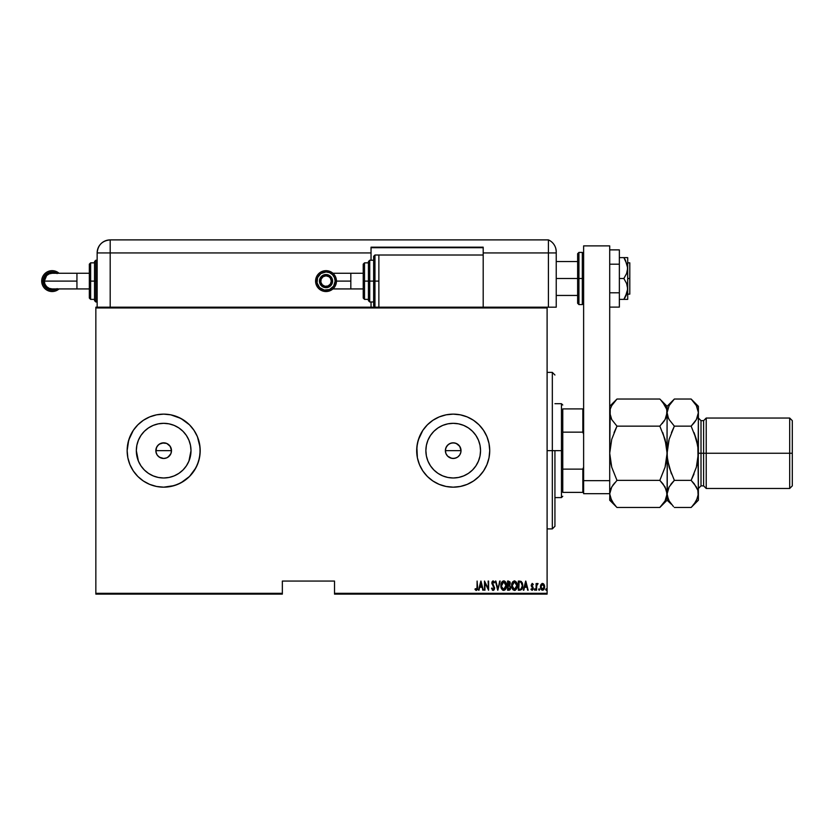 <?xml version="1.0" encoding="UTF-8"?>
<svg xmlns="http://www.w3.org/2000/svg" width="834" height="834" viewBox="0 0 834 834"><rect width="100%" height="100%" fill="white"/><g stroke="black" fill="none" stroke-linecap="round" stroke-linejoin="round"><path stroke-width="1.25" d="M155.989 449.119L157.157 446.305L159.325 444.136L163.672 442.823L166.675 443.417L169.198 445.116L170.897 447.66L171.491 450.652L170.897 453.644L169.198 456.188L166.664 457.876L163.672 458.471L160.67 457.876L158.137 456.177L159.315 457.157L157.157 454.999L155.989 452.174L156.438 447.649L155.843 450.652A7.829 7.829 0 0 1 163.672 442.823A7.829 7.829 0 0 1 171.491 450.652L170.178 446.305L166.675 443.417L163.672 442.823L160.681 443.417L158.137 445.116L156.438 447.649L158.418 444.845M445.533 449.119L446.701 446.294L448.859 444.147L451.674 442.969L454.738 442.979L457.553 444.147L459.711 446.305L460.879 449.13L460.879 452.174L459.711 454.999L457.553 457.157L454.728 458.325L451.674 458.325L447.67 456.188L445.971 453.644L445.377 450.652L445.981 447.649L445.377 450.652A7.829 7.829 0 0 1 453.206 442.823A7.829 7.829 0 0 1 461.025 450.652L459.711 446.305L456.208 443.417L453.206 442.823L450.214 443.417L447.67 445.116L445.981 447.649L447.941 444.856M425.872 450.652A27.334 27.334 0 0 1 453.206 423.318A27.334 27.334 0 0 1 480.54 450.652L480.019 455.979L478.455 461.108L475.933 465.841L472.534 469.98L468.395 473.378L463.662 475.901L458.533 477.465L453.206 477.986L447.868 477.465L442.739 475.901L438.017 473.378L433.878 469.98L430.48 465.841L427.946 461.108L426.393 455.979L425.872 450.652L426.393 445.314L427.946 440.185L430.48 435.463L433.878 431.324L438.017 427.915L442.739 425.392L447.868 423.839L453.206 423.318L458.533 423.839L463.662 425.392L468.395 427.915L472.534 431.324L475.933 435.463L478.455 440.185L480.019 445.314L480.54 450.652A27.334 27.334 0 0 1 453.206 477.986A27.334 27.334 0 0 1 425.872 450.652M136.328 450.652A27.334 27.334 0 0 1 163.672 423.318A27.334 27.334 0 0 1 191.007 450.652L188.922 461.108L186.399 465.841L183 469.98L178.851 473.378L174.129 475.901L169 477.465L163.672 477.986L158.335 477.465L153.206 475.901L148.483 473.378L144.334 469.98L140.936 465.841L138.413 461.108L136.328 450.652L136.859 445.314L138.413 440.185L140.936 435.463L144.334 431.324L148.483 427.915L153.206 425.392L158.335 423.839L163.672 423.318L169 423.839L174.129 425.392L178.851 427.915L183 431.324L186.399 435.463L188.922 440.185L190.475 445.314L191.007 450.652A27.334 27.334 0 0 1 163.672 477.986A27.334 27.334 0 0 1 136.328 450.652M149.672 416.917A36.519 36.519 0 0 0 129.937 436.651L127.852 443.521L127.154 450.652A36.519 36.519 0 0 1 163.672 414.133A36.519 36.519 0 0 1 200.191 450.652A36.519 36.519 0 0 0 156.573 414.832M156.511 414.842A36.519 36.519 0 0 0 149.713 416.896L143.375 420.284L137.85 424.829L133.304 430.365L128.717 440.05L127.154 450.652L127.852 457.772L129.927 464.621L133.304 470.939L137.85 476.475L143.375 481.009L149.693 484.387L156.542 486.462L163.672 487.171L170.793 486.462L177.642 484.387L183.96 481.009L189.495 476.475L194.03 470.939L197.408 464.621L199.482 457.772L200.191 450.652L199.482 443.521L197.408 436.672L194.03 430.365L189.495 424.829L183.96 420.284L177.642 416.906L170.793 414.832L163.672 414.133L156.542 414.832L149.693 416.906L143.375 420.284L137.85 424.829L133.304 430.365L129.927 436.672M129.916 436.703A36.519 36.519 0 0 0 127.154 450.631M489.725 450.652L489.016 443.521L486.941 436.672L483.564 430.365L479.029 424.829L473.493 420.284L467.176 416.906L460.326 414.832L453.206 414.133L446.075 414.832L439.226 416.906L432.919 420.284L427.383 424.829L422.838 430.365L418.261 440.05L416.864 447.066L417.386 457.772L419.471 464.621A36.519 36.519 0 0 0 439.205 484.377L446.075 486.462A36.519 36.519 0 0 0 460.305 486.472L467.176 484.387A36.519 36.519 0 0 0 486.941 464.632L489.016 457.772L489.725 450.652A36.519 36.519 0 0 1 453.206 487.171A36.519 36.519 0 0 1 416.687 450.652L417.386 457.772L419.471 464.621L422.838 470.939L427.383 476.475L432.919 481.009L439.226 484.387L446.075 486.462L453.206 487.171L460.326 486.462L467.176 484.387L473.493 481.009L479.029 476.475L483.564 470.939L486.941 464.621L489.016 457.772L489.725 450.652L489.016 443.521L486.941 436.672A36.519 36.519 0 0 0 467.196 416.917L460.326 414.832A36.519 36.519 0 0 0 446.107 414.832L439.226 416.906A36.519 36.519 0 0 0 419.471 436.651L417.386 443.521L416.687 450.652A36.519 36.519 0 0 1 453.206 414.133A36.519 36.519 0 0 1 489.725 450.652A36.519 36.519 0 0 0 486.941 436.682M467.165 416.906A36.519 36.519 0 0 0 460.358 414.842M446.054 414.842A36.519 36.519 0 0 0 439.247 416.906M419.46 436.693A36.519 36.519 0 0 0 416.687 450.641M458.742 445.116L460.431 447.649L461.025 450.652A7.829 7.829 0 0 1 453.206 458.471A7.829 7.829 0 0 1 445.377 450.652L445.971 453.644M448.859 444.147L450.443 443.323M169.198 445.116L170.897 447.649L171.491 450.652A7.829 7.829 0 0 1 163.672 458.471A7.829 7.829 0 0 1 155.843 450.652L156.438 453.644M162.14 442.969L166.675 443.417M159.325 444.136L160.899 443.323M334.517 594.11L547.104 594.11L547.104 593.328L334.517 593.328L334.517 581.069L282.351 581.069L282.351 593.328L95.847 593.328L95.847 307.965L547.104 307.965L547.104 593.328L547.104 307.183L95.847 307.183L547.104 307.183L547.104 307.965L95.847 307.965L95.847 307.183L95.847 593.328L282.351 593.328L282.351 581.069L334.517 581.069L334.517 594.11L334.517 593.328L547.104 593.328L547.104 594.11L334.517 594.11M95.847 594.11L282.351 594.11L282.351 593.328L282.351 594.11L95.847 594.11L95.847 593.328L95.847 594.11M544.091 584.509L544.654 586.886L542.548 590.316L540.432 586.886L540.859 584.79L540.463 587.438L541.527 589.93L543.559 589.93L544.623 587.438L543.466 583.737L542.058 583.498L540.995 584.519L542.548 583.414L540.995 584.519L542.548 583.414L544.091 584.509L542.423 583.414M536.575 590.201L536.762 585.228L538.097 583.644L536.575 584.509L536.106 583.529L536.106 590.201L536.106 583.529L536.106 590.201L536.669 585.666L538.097 583.644L536.575 584.509L536.575 583.529M532.144 583.414L531.227 585.687L532.79 588.783L530.956 589.409L532.269 590.305L533.239 589.013L531.665 585.28L532.082 584.259L532.968 584.936L533.301 584.363L532.238 583.414L533.301 584.363L532.238 583.414L531.185 585.166L532.832 588.429L532.102 589.502L531.279 588.794L530.956 589.409L532.113 590.316L533.301 588.387L531.79 585.729L532.217 584.227L532.968 584.936L533.301 584.363L532.968 584.936L532.217 584.227L531.654 585.124L533.301 588.387M519.999 590.201L522.24 588.627L522.595 583.946L521.375 581.569L518.31 581.069L518.31 590.201L519.999 590.201C522.063 589.638 522.981 588.147 522.762 585.749L521.125 581.402L518.31 581.069L518.31 590.201L518.31 581.069L521.125 581.402L519.405 581.069M509.105 590.201L507.541 590.201L509.803 589.94L510.71 587.605L509.637 585.27L509.897 581.788L507.541 581.069L507.541 590.201L507.541 581.069L507.541 590.201L508.99 590.201L510.71 587.605L509.637 585.27L510.241 583.331L508.573 581.069L507.541 581.069L508.573 581.069M499.66 581.069L497.835 590.201L500.171 581.069L497.773 588.439L495.375 581.069L497.71 590.201L495.375 581.069L497.71 590.201L500.171 581.069L497.773 588.439L495.886 581.069M484.961 590.201L484.961 583.018L488.588 590.201L488.588 581.069L488.119 588.262L484.491 581.069L484.491 590.201L484.961 583.018L488.588 590.201L488.588 581.069L488.119 588.262L484.491 581.069L484.491 590.201L484.585 581.069M477.111 587.146L476.777 589.263L475.297 588.679L475.005 589.377L476.433 590.43L477.475 589.127L477.111 581.069L477.111 587.146L476.35 589.502L475.297 588.679L475.005 589.377L476.318 590.43L477.58 587.24L477.111 581.069L477.006 588.794M479.029 590.201L480.864 581.069L478.518 590.201L479.779 587.272L482.062 587.272L483.313 590.201L480.978 581.069L478.518 590.201L479.779 587.272L482.062 587.272L483.313 590.201L480.978 581.069L482.803 590.201M493.05 590.43L494.124 589.846L494.666 587.96L492.414 583.55L492.904 581.798L494.114 582.945L494.552 582.382L493.155 580.839L492.133 581.632L491.883 583.32L494.124 588.533L493.155 589.502L491.966 587.98L491.507 588.439L493.144 590.43L494.666 587.96L492.331 582.924L493.092 581.778L494.114 582.945L494.552 582.382L493.155 580.839L491.862 582.966L494.208 587.949L493.155 589.502L491.966 587.98L491.507 588.439L493.238 590.43M500.88 585.676L502.329 589.867L503.694 590.43L505.06 589.846L506.488 585.249L505.039 581.402L503.653 580.839L502.287 581.444L500.88 585.676C500.723 588.064 501.661 589.648 503.694 590.43C505.717 589.628 506.655 588.022 506.488 585.635C506.655 583.216 505.706 581.611 503.653 580.839C501.641 581.673 500.713 583.279 500.88 585.676L501.005 584.154M511.638 585.676L512.232 588.627L514.276 590.42L516.371 589.169L517.257 586.01L516.673 582.653L514.609 580.85L512.576 582.028L511.638 585.666C511.492 588.064 512.43 589.648 514.463 590.43C516.486 589.628 517.414 588.022 517.257 585.635C517.424 583.216 516.475 581.611 514.422 580.839C512.41 581.673 511.482 583.279 511.638 585.676M523.856 590.201L525.691 581.069L523.345 590.201L524.607 587.272L526.89 587.272L528.151 590.201L525.806 581.069L523.345 590.201L524.607 587.272L526.89 587.272L528.151 590.201L525.806 581.069L527.641 590.201M534.354 589.555L535.188 590.034L534.938 588.814L534.354 589.555L534.813 588.794L534.354 589.555L534.813 588.794L535.282 589.555L534.813 588.794L534.813 590.316L535.282 589.555L534.813 590.316L534.813 588.794L535.282 589.555L534.813 590.316L534.813 588.794L535.282 589.555L534.813 590.316L534.813 588.794L535.282 589.555L534.813 590.316L534.813 588.794L535.282 589.555L534.813 590.316L534.698 588.814M539.15 590.316L538.681 589.555L539.264 590.295L539.598 589.315L538.785 589.085L539.619 589.555L539.15 588.794L539.15 590.316L539.619 589.555L539.15 590.316L539.15 588.794L539.619 589.555L539.15 590.316L539.15 588.794L539.619 589.555L539.15 590.316L539.15 588.794L539.619 589.555L538.92 588.887M545.707 589.429L546.291 590.295L546.541 589.085L545.728 589.315L546.176 588.794L545.707 589.555L546.176 588.794L546.635 589.555L546.176 588.794L546.176 590.316L546.635 589.555L546.176 590.316L545.707 589.555L546.176 588.794L546.176 590.316M458.742 456.177L457.553 457.157L458.742 456.177M416.687 450.662A36.519 36.519 0 0 0 419.46 464.601M439.247 484.398A36.519 36.519 0 0 0 446.054 486.462M460.358 486.462A36.519 36.519 0 0 0 467.165 484.398M419.471 464.621L422.838 470.939L427.383 476.475L432.919 481.009L439.226 484.387M446.075 486.462L453.206 487.171L460.326 486.462M467.176 484.387L473.493 481.009L479.029 476.475L483.564 470.939L486.941 464.621M486.941 436.672L483.564 430.365L479.029 424.829L473.493 420.284L467.176 416.906M460.326 414.832L453.206 414.133L446.075 414.832M439.226 416.906L432.919 420.284L427.383 424.829L422.838 430.365L419.471 436.672M156.573 486.472A36.519 36.519 0 0 0 200.191 450.652A36.519 36.519 0 0 1 163.672 487.171A36.519 36.519 0 0 1 127.154 450.652A36.519 36.519 0 0 0 129.916 464.601M127.154 450.652L127.852 457.772L129.927 464.621A36.519 36.519 0 0 0 149.672 484.377M129.927 464.621L133.304 470.939L137.85 476.475L143.375 481.009L149.693 484.387A36.519 36.519 0 0 0 156.511 486.462L163.672 487.171L174.264 485.596L180.884 482.855L189.495 476.475L195.875 467.864L198.617 461.254L200.014 454.228L200.014 447.066L197.408 436.672L194.03 430.365L189.495 424.829L180.884 418.439L170.793 414.832L163.672 414.133L156.542 414.832L149.693 416.906M149.693 484.387L156.542 486.462M140.936 465.841L144.334 469.98M178.851 473.378L183 469.98M186.399 435.463L183 431.324M148.483 427.915L144.334 431.324M171.345 452.174L171.491 450.652L155.843 450.652L171.491 450.652M170.178 454.999L168.02 457.157L170.897 453.644M159.315 457.157L163.662 458.471L166.664 457.876L165.195 458.325M163.672 458.471L162.14 458.325M155.989 452.174L155.843 450.652M166.664 443.417L168.02 444.147M430.48 465.841L433.878 469.98M468.395 473.378L472.534 469.98M475.933 435.463L472.534 431.324M438.017 427.915L433.878 431.324M460.879 452.174L461.025 450.652L445.377 450.652L461.025 450.652M448.859 457.157L447.67 456.177L450.204 457.876L453.206 458.471L456.198 457.876L454.728 458.325M453.206 458.471L451.674 458.325M445.533 452.174L445.377 450.652M451.674 442.969L454.728 442.969M456.198 443.417L457.553 444.147M459.711 454.999L460.431 453.644M456.198 457.876L457.553 457.157M446.701 454.999L447.67 456.188M166.664 457.876L168.02 457.157M157.157 454.999L158.137 456.188M477.111 581.069L477.58 587.709M477.475 589.148L477.309 589.669M476.318 590.43L475.005 589.377L475.297 588.679L476.516 589.471M476.099 590.409L475.255 589.742M475.297 588.679L475.807 589.211M480.916 582.83L481.823 586.333L480.019 586.333L480.916 582.83L481.823 586.333L480.019 586.333L480.916 582.83M488.119 581.069L488.474 590.201M492.967 590.42L492.248 589.982M493.155 589.502L494.208 587.949L493.916 586.855M494.197 588.095L491.935 583.675M494.208 587.949L491.872 582.622M491.883 582.612L492.977 580.86M491.872 583.206L493.155 580.839M494.333 581.882L493.978 582.653M493.738 582.215L494.114 582.945L492.738 581.892M494.114 582.945L493.092 581.778L492.331 582.924L493.655 585.343M492.362 582.559L493.405 585.02M501.588 582.403L501.255 583.206M504.382 580.975L505.352 581.746M506.467 584.874L506.228 583.529M506.488 586.021L506.28 587.522M505.904 588.606L505.06 589.857M502.829 590.222L501.015 587.188M501.463 588.616L501.192 587.928M500.984 587.011L500.911 586.438M503.069 581.903L503.673 581.778L506.029 585.624L505.727 587.574M501.818 583.279L502.746 582.09M505.915 586.865L506.019 585.322L503.673 589.502L504.278 589.377L503.673 589.502L501.37 586.281L503.673 581.778L502.965 581.955M505.915 584.394L506.019 585.322M504.58 582.069L505.248 582.747M501.453 586.896L501.37 586.281M502.37 582.434L501.839 583.258M501.37 585.051L501.693 583.591M509.897 581.788L510.158 582.539M510.231 583.133L509.782 585.364M510.512 588.887L510.147 589.596M510.335 589.273L509.209 590.18M509.532 586.083L510.189 587.105M510.137 588.283L509.637 589.054M508.865 589.263L510.241 587.605L508.01 589.263L508.01 585.864L509.313 585.979M509.751 583.696L508.01 584.936L508.01 582.007L509.772 583.352L509.334 584.634L508.333 584.936L509.574 584.29M508.333 584.936L508.01 582.007L508.657 582.007M511.68 584.915L511.784 584.154M512.222 582.705L512.806 581.725M517.226 584.874L516.997 583.529M517.226 586.385L517.132 587.146M516.673 588.596L516.371 589.169M515.558 590.076L514.839 590.399M513.087 589.857L511.774 587.178M512.232 588.616L511.961 587.928M511.753 587.011L511.68 586.438M513.838 581.903L514.442 581.778L516.788 585.624L516.496 587.574M514.14 589.471L513.358 589.075M512.118 585.979L514.442 581.778L513.734 581.955M512.962 582.643L513.515 582.09M516.423 583.508L514.599 581.778L516.152 582.956L516.788 585.322M516.027 588.533L516.788 585.624L514.442 589.502L515.047 589.377L514.442 589.502L512.107 585.676M512.222 586.896L512.139 586.281M512.139 585.051L512.451 583.591M522.199 582.695L522.449 583.362M522.689 584.54L522.595 583.946M522.699 584.571L522.741 585.145M522.73 586.49L522.647 587.209M522.24 588.627L521.896 589.284M520.447 582.122L519.592 582.017M521.26 582.539L521.719 583.122L521.26 582.539M521.792 583.279L522.282 585.26M522.042 587.584L521.344 588.773M520.791 589.106L519.811 589.252M518.779 589.263L519.165 582.007L518.779 589.263L519.415 589.263L518.779 589.263M521.062 582.393L522.293 585.749L521.073 588.971M522.24 584.811L522.147 584.269M525.743 582.83L526.65 586.333L524.847 586.333L525.743 582.83L526.65 586.333L524.847 586.333L525.743 582.83M532.665 584.488L532.968 584.936L532.217 584.227L531.654 585.124L533.041 587.219M532.968 584.936L532.217 584.227L531.654 585.124L531.956 584.332M531.915 585.927L533.103 587.355M531.049 589.586L532.113 590.316L530.956 589.409L531.279 588.794L532.269 589.471M531.425 589.033L532.102 589.502L532.832 588.429L531.185 585.166M532.822 588.606L532.102 589.502L531.279 588.794L532.102 589.502L532.832 588.429L531.435 586.323M531.863 586.896L532.749 587.939M532.071 587.105L531.373 586.187M536.575 584.509L537.628 583.414L537.336 584.29M537.44 584.248L536.616 586.208M538.681 589.555L539.15 588.794L538.681 589.555M544.529 585.666L544.623 586.281M544.341 588.679L543.945 589.471M541.464 589.867L541.047 589.315M540.682 588.512L540.536 587.98M540.568 585.666L540.463 586.271L540.557 585.666M543.559 589.93L544.404 588.523M544.623 586.271L544.519 585.656M542.757 589.482L540.901 586.886L542.538 584.227L544.185 586.886L542.538 589.502L541.766 589.2L542.746 589.482M542.653 584.238L543.82 585.228M542.538 589.502L544.164 586.458L542.955 589.419M510.022 586.646L510.231 587.355M510.241 587.605L510.033 588.554M508.709 589.263L508.01 589.263L508.323 585.864M552.327 450.652L554.933 450.652L554.933 526.296L554.933 450.652L552.327 450.652L552.327 372.391L552.327 450.652L547.104 450.652L552.327 450.652L552.327 528.902L552.327 450.652M562.762 408.91L562.762 432.158L562.762 408.91L582.841 408.91L562.762 408.91M562.762 450.652L562.762 432.158L562.762 469.135L562.762 450.652L561.449 450.652L562.762 450.652M554.933 403.698L561.449 403.698L561.449 450.652L561.449 403.698L562.762 405.001M554.933 450.652L561.449 450.652L554.933 450.652M562.762 492.383L562.762 469.135L562.762 492.383L583.623 492.383L582.841 492.383L582.841 469.135L562.762 469.135L582.841 469.135L582.841 492.383L562.762 492.383M554.933 497.596L561.449 497.596L561.449 450.652L561.449 497.596L562.762 496.293M583.623 408.91L582.841 408.91L582.841 432.158L583.623 434.18L582.841 432.158L582.841 408.91L583.623 408.91M562.762 432.158L582.841 432.158L562.762 432.158M583.623 467.113L582.841 469.135L583.623 467.113M627.71 257.623L627.71 268.058L627.71 257.623L623.863 257.623L627.418 265.295L627.71 278.493L629.795 278.493L629.795 262.846L629.795 278.493L627.71 278.493L627.418 291.681L623.863 299.364L619.36 299.364L627.418 299.364M556.236 278.493L577.628 278.493L556.236 278.493M629.795 294.141L629.795 278.493L629.795 294.141L627.71 294.141M578.932 304.577L577.628 303.274L577.628 278.493L577.628 303.274L577.628 278.493L578.932 278.493L578.932 304.577L578.932 278.493L578.932 304.577L582.32 304.577L582.32 278.493L578.932 278.493L578.932 252.41L578.932 278.493L578.932 252.41L577.628 253.713L577.628 278.493L577.628 253.713L577.628 278.493L582.32 278.493L582.32 252.41L582.32 278.493L583.623 278.493L582.32 278.493L582.32 252.41L583.623 253.713M582.32 278.493L582.32 304.577L582.32 278.493M583.623 493.686L583.623 245.884L609.706 245.884L609.706 480.645L609.706 245.884L583.623 245.884L583.623 480.645L609.706 480.645L583.623 480.645L583.623 493.686L609.706 493.686L609.706 480.645L609.706 493.686L583.623 493.686M619.36 249.877L609.706 249.877L619.36 249.877L619.36 264.19L609.706 264.19L619.36 264.19L619.36 292.797L609.706 292.797L619.36 292.797L619.36 307.11L609.706 307.11L619.36 307.11L619.36 249.877M623.863 257.623L619.36 257.623L623.863 257.623L625.385 260.072L623.863 257.623L625.385 257.623L623.863 257.623M625.385 260.072L627.71 268.058L626.605 273.5L623.863 278.493L626.605 283.477L627.71 288.929L627.71 268.058L626.605 273.5L623.863 278.493L619.36 278.493L623.863 278.493L626.605 283.477L627.71 288.929L627.71 299.364L627.71 288.929L625.385 296.914L626.605 294.36M623.863 299.364L625.385 296.914L623.863 299.364L625.385 299.364M626.605 257.623L625.385 257.623L626.605 257.623M548.407 307.183L556.236 307.183L556.236 252.931L556.236 307.183L547.104 307.183L548.407 307.183L548.407 252.931L548.407 307.183L548.407 252.931L556.236 252.931L548.407 252.931L548.407 307.183M556.236 251.837L556.236 252.931L556.236 251.837A13.042 13.042 0 0 0 548.407 239.89L548.407 252.931L548.407 239.89A13.042 13.042 0 0 1 556.236 251.837L556.153 250.398L556.236 251.837M556.215 251.065L555.798 248.49M548.407 239.89L110.192 239.89L110.192 252.931L371.036 252.931L371.036 260.229L371.036 247.187L483.199 247.187L483.199 252.931L548.407 252.931L483.199 252.931L483.199 255.016L483.199 247.187L371.036 247.187L371.036 252.931L97.151 252.931L97.151 307.183L97.151 252.931L110.192 252.931L110.192 239.89C102.269 240.661 97.922 245.008 97.151 252.931A13.042 13.042 0 0 1 110.192 239.89L548.407 239.89M110.192 307.183L110.192 252.931L110.192 307.183M371.036 301.971L371.036 307.183L371.036 301.971M371.036 247.708L483.199 247.708L371.036 247.708M336.456 281.1L350.822 281.1L350.822 273.271L363.217 273.271L350.822 273.271L350.822 288.929L363.217 288.929L350.822 288.929L350.822 281.1L336.456 281.1A10.435 10.435 90 0 0 326.021 270.664A10.435 10.435 90 0 0 315.586 281.1L316.889 281.1A9.132 9.132 -90 0 1 326.021 271.967A9.132 9.132 -90 0 1 335.153 281.1L336.456 281.1A10.435 10.435 -90 0 1 326.021 291.535L326.021 291.535A10.435 10.435 -90 0 1 315.586 281.1A10.435 10.435 -90 0 1 326.021 270.664L326.021 270.664A10.435 10.435 90 0 0 315.586 281.1L315.586 281.1A10.435 10.435 -90 0 1 326.021 270.664A10.435 10.435 -90 0 1 336.456 281.1L335.153 281.1L334.455 277.607L332.474 274.647L329.513 272.666L326.021 271.967L320.944 273.51L317.587 277.607L317.066 282.882L319.568 287.553L324.238 290.055L329.513 289.534L333.61 286.177L335.153 281.1A9.132 9.132 -90 0 1 326.021 290.232A9.132 9.132 -90 0 1 316.889 281.1L315.586 281.1A10.435 10.435 90 0 0 326.021 291.535A10.435 10.435 -90 0 1 315.586 281.1L315.586 281.1A10.435 10.435 90 0 0 326.021 291.535A10.435 10.435 90 0 0 336.456 281.1M319.453 281.1L320.756 281.1A5.265 5.265 -90 0 1 326.021 275.835A5.265 5.265 -90 0 1 331.286 281.1L332.589 281.1A6.568 6.568 89.9 0 0 326.021 274.532A6.568 6.568 89.9 0 0 319.453 281.1L319.453 281.1A6.568 6.568 -89.9 0 1 326.021 274.532A6.568 6.568 90 0 0 319.453 281.1L321.371 276.45L326.021 274.532A6.568 6.568 -89.9 0 1 332.589 281.1A6.568 6.568 -89.9 0 1 326.021 287.667L321.371 285.749L319.453 281.1A6.568 6.568 90 0 0 326.021 287.667A6.568 6.568 -89.9 0 1 319.453 281.1L319.453 281.1A6.568 6.568 89.9 0 0 326.021 287.667A6.568 6.568 89.9 0 0 332.589 281.1L331.286 281.1L330.4 278.17L328.94 276.721L326.021 275.835L323.092 276.721L321.153 279.088L320.85 282.132L322.299 284.821L324.989 286.271L328.033 285.968L330.4 284.029L331.286 281.1A5.265 5.265 -90 0 1 326.021 286.364A5.265 5.265 -90 0 1 320.756 281.1L319.453 281.1M374.956 281.1L374.956 255.016L374.956 281.1L378.865 281.1L374.956 281.1L374.956 307.183L373.642 305.88L373.642 256.319L373.642 281.1L374.956 281.1L374.956 307.183L374.956 281.1L373.642 281.1L373.642 256.319L374.956 255.016L374.956 281.1M371.036 260.229L373.642 260.229L369.733 260.229L369.733 281.1L369.733 260.229L369.733 281.1L373.642 281.1L369.733 281.1L369.733 301.971L368.43 300.667L368.43 261.542L368.43 281.1L369.733 281.1L369.733 301.971L369.733 281.1L368.43 281.1L368.43 261.918M364.521 281.1L364.521 262.846L364.521 281.1L368.43 281.1L364.521 281.1L364.521 299.364L364.521 281.1L363.217 281.1L364.521 281.1M363.217 264.149L363.217 281.1L363.217 264.149L364.521 262.846L368.43 262.846M483.199 307.183L483.199 255.016L378.865 255.016L378.865 307.183L378.865 255.016L483.199 255.016L483.199 307.183M363.217 298.051L363.217 281.1L363.217 298.051L364.521 299.364L368.43 299.364M368.43 281.1L368.43 300.667L368.43 281.1M373.642 281.1L373.642 305.88L373.642 281.1M331.484 284.748L329.67 286.562L326.021 287.667M326.021 274.532L329.67 275.637L331.484 277.451M56.775 273.271L47.653 273.218L43.066 281.1L44.327 281.1L46.621 275.574M76.936 288.929L76.936 281.1L44.327 281.1L44.921 284.102L46.631 286.635L49.164 288.335L52.167 288.929L89.332 288.929L76.936 288.929L76.936 273.271L76.936 281.1L43.066 281.1L44.598 286.156L48.685 289.502L52.167 290.19L57.212 288.658M59.037 288.929A10.435 10.435 90 0 1 41.7 281.1A10.435 10.435 -90 0 0 59.037 288.929A10.435 10.435 90 0 1 52.135 291.535L52.135 291.535A10.435 10.435 -90 0 0 59.037 288.929M56.837 288.929A9.132 9.132 90 0 1 43.003 281.1L41.7 281.1A10.435 10.435 90 0 1 59.037 273.271A10.435 10.435 -90 0 0 52.135 270.664L52.135 270.664A10.435 10.435 90 0 1 59.037 273.271A10.435 10.435 -90 0 0 41.7 281.1L43.003 281.1L43.702 277.607L45.682 274.647L48.643 272.666L52.135 271.967L57.202 273.51M89.332 273.271L76.936 273.271L89.332 273.271M94.544 300.292L94.544 281.1L97.151 281.1L95.847 281.1L95.847 301.971L95.847 281.1L94.544 281.1L94.544 300.667L94.544 281.1L89.332 281.1L89.332 298.051L89.332 264.149L89.332 281.1L90.635 281.1L90.635 299.364L90.635 281.1L94.544 281.1L94.544 261.542L95.847 260.229L95.847 301.971L94.544 300.667M94.544 262.846L90.635 262.846L90.635 281.1L90.635 262.846L89.332 264.149M95.847 281.1L95.847 260.229L95.847 281.1M94.544 281.1L94.544 261.542L94.544 281.1M76.936 273.271L52.156 273.271L49.175 273.865L46.631 275.564L44.932 278.097L44.327 281.1M57.202 288.689L52.135 290.232L47.058 288.689L44.546 286.177L43.003 281.1A9.132 9.132 90 0 1 56.837 273.271M57.212 273.542L52.167 272.02L47.121 273.542L44.609 276.044L43.066 281.1L47.653 288.991L56.775 288.929M706.221 453.258L706.221 418.043L706.221 453.258L792.3 453.258L792.3 420.649L792.3 485.868L792.3 453.258L789.694 453.258L789.694 418.043L789.694 453.258L706.221 453.258L706.221 488.474L706.221 453.258L703.615 453.258L706.221 453.258M697.12 418.105L698.256 414.383L698.392 406.304L698.392 453.258L701.008 453.258L701.008 420.649L703.615 420.649L703.615 453.258L703.615 420.649L706.221 418.043L789.694 418.043L792.3 420.649M697.193 417.938L697.87 416.124L696.38 419.554L691.136 426.153L696.369 439.32L694.055 432.606L697.87 446.2L698.392 493.916L698.256 449.693L698.256 456.823L698.392 453.258L701.008 453.258L701.008 420.649L701.008 485.868L701.008 453.258L703.615 453.258L701.008 453.258L701.008 485.868L698.392 488.474M665.897 417.938L666.564 416.135L665.073 419.554L659.83 426.153L665.073 439.32L667.096 453.258L665.063 467.217L659.83 480.363L616.972 480.363L611.739 467.196L609.706 453.258L611.739 439.299L616.972 426.153L659.83 426.153L665.063 419.575L659.83 426.153L616.972 426.153L611.749 419.596L609.706 412.601L610.217 416.072M610.968 418.074L609.842 414.383L610.227 409.087L611.729 405.637L616.972 399.038L659.83 399.038L616.972 399.038L616.316 399.705M610.248 409.035L611.729 405.637L616.972 399.038L609.706 406.304M660.757 399.997L665.052 405.595L666.554 409.035L667.096 412.601L665.073 419.554M613.97 504.143L610.248 497.481L609.706 493.916L611.729 486.962L616.972 480.363L659.83 480.363L665.052 486.92L667.096 493.916L665.073 500.88L659.83 507.468L616.972 507.468L659.83 507.468L660.476 506.822M666.554 497.481L665.073 500.88L659.83 507.468L667.096 500.212L666.585 490.444M662.978 483.866L666.554 490.361L667.096 493.916L666.574 497.429M616.972 480.363L611.739 486.941L616.972 480.363L611.739 467.217L610.238 460.316L611.739 467.217M610.905 488.578L613.324 484.533M662.936 483.824L659.83 480.363L665.115 467.04M666.96 456.813L667.096 412.601L666.554 416.156L667.096 406.304L667.096 412.569M666.085 443.479L662.759 432.606L666.564 446.2L667.096 453.258L666.96 449.693M610.238 446.19L609.706 453.258L611.739 439.299L616.972 426.153L614.053 432.606L616.972 426.153L611.749 419.596M665.073 467.196L666.564 460.337M660.778 506.499L662.749 504.247M673.413 506.499L669.139 500.921L667.231 495.709L667.231 449.693L667.096 493.916L669.118 486.962L674.362 480.363L669.118 467.196L667.231 456.823M659.83 426.153L665.063 439.299M662.759 402.269L666.554 409.035L667.096 412.601L669.118 405.637L673.705 399.705M665.793 407.023L665.011 405.522M665.052 419.596L663.489 421.983M665.813 418.105L666.554 416.156M662.311 423.463L662.749 422.921M610.227 409.087L609.706 453.258L610.717 463.037M609.842 449.693L609.706 453.55M609.842 492.133L609.706 500.212L609.842 492.133M610.988 488.401L610.248 490.361M614.491 483.053L614.053 483.595M616.326 506.822L611.749 500.921L609.706 493.916M611.03 499.535L611.749 500.921M616.055 399.986L614.053 402.269M611.009 418.157L611.729 419.554M609.706 441.103L609.706 465.414M667.231 449.693L667.419 447.754M668.388 418.157L667.096 412.601L667.096 453.258L668.795 440.529M667.909 462.015L671.433 473.91L667.627 460.316L667.096 453.258L669.129 439.299L674.362 426.153L671.443 432.596L674.362 426.153L669.139 419.596L667.638 416.156L667.096 412.601L669.118 405.637L674.362 399.038L691.136 399.038L696.348 405.595L698.392 412.569M667.096 412.601L667.607 416.072M673.434 399.986L671.433 402.269M668.368 488.401L667.231 492.133L667.096 500.212L671.558 504.403M668.399 499.493L667.096 493.916L667.617 490.413L669.118 486.962L674.362 480.363L691.136 480.363L694.055 473.921L691.136 480.363L696.348 486.92L697.86 490.361L698.392 500.212L698.392 493.916L696.38 500.88L691.772 506.822M671.349 504.143L669.139 500.921M667.638 490.361L668.295 488.578M671.881 483.053L670.703 484.533M691.772 399.694L696.348 405.595L698.392 412.601L698.079 458.752M698.256 456.823L696.703 465.987M694.242 483.824L697.86 490.361L698.392 493.916L697.87 497.429L694.065 504.236L691.136 507.468L674.362 507.468L691.136 507.468L698.392 500.212M698.392 493.916L697.881 490.444M694.785 421.983L696.359 419.575M693.617 423.463L696.348 419.596M698.266 449.703L696.369 439.299L697.589 444.501M697.068 406.982L696.317 405.522M697.86 416.156L698.392 412.601L696.38 419.554L691.136 426.153L696.369 439.299M698.392 453.258L696.369 467.217L691.136 480.363L694.065 483.595M692.074 506.499L694.055 504.247M669.129 439.299L674.362 426.153L691.136 426.153L674.362 426.153L669.139 419.596M696.369 467.207L691.136 480.363L674.362 480.363L669.129 467.217M668.357 418.074L669.129 419.575M691.136 426.153L694.055 422.921M698.392 406.304L691.136 399.038L674.362 399.038L667.096 406.304L659.83 399.038M674.362 480.363L671.433 483.595M792.3 485.868L789.694 488.474L789.694 453.258L789.694 488.474L706.221 488.474L703.615 485.868L703.615 453.258L703.615 485.868L701.008 485.868M547.104 372.391L552.327 372.391L554.933 375.008M547.104 528.902L552.327 528.902L554.933 526.296M627.71 262.846L629.795 262.846M556.236 261.542L577.628 261.542M556.236 295.444L577.628 295.444M578.932 252.41L582.32 252.41M582.32 304.577L583.623 303.274M350.822 273.271L332.922 273.271M369.733 260.229L368.43 261.542M378.865 255.016L374.956 255.016M373.642 301.971L369.733 301.971M350.822 288.929L332.922 288.929M94.544 299.364L90.635 299.364L89.332 298.051M97.151 301.971L95.847 301.971M97.151 260.229L95.847 260.229M616.972 507.468L609.706 500.212M701.008 420.649L698.392 418.043"/></g></svg>

